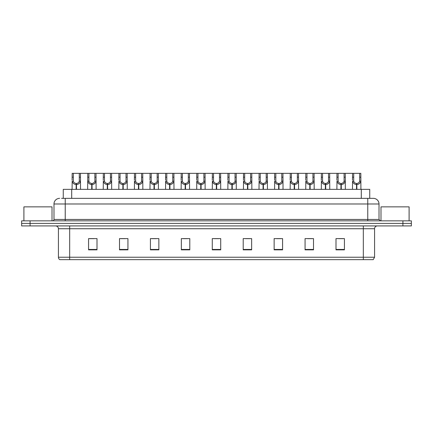 <?xml version="1.0" encoding="UTF-8"?>
<svg xmlns="http://www.w3.org/2000/svg" width="433" height="433" viewBox="0 0 433 433"><rect width="100%" height="100%" fill="white"/><g stroke="black" fill="none" stroke-linecap="round" stroke-linejoin="round"><path stroke-width="0.65" d="M63.267 198.363L63.267 189.367L369.733 189.367L369.733 198.363M374.572 257.24L373.197 259.659L363.325 259.659L363.325 257.24L374.572 257.24L374.572 228.732A2.809 2.809 0 0 1 377.387 225.918M363.325 259.659L59.803 259.659A2.809 2.809 0 0 1 58.428 257.24L58.428 228.732C58.26 227.022 57.324 226.086 55.613 225.918M411.35 225.918L411.35 223.39L21.65 223.39L21.65 225.918L30.083 225.918L30.083 223.39L21.65 223.39L21.65 220.857L30.083 220.857L30.083 223.39L411.35 223.39L411.35 225.918L30.083 225.918M344.43 249.846L344.43 238.599L335.997 238.599L335.997 249.846L344.43 249.846M313.503 249.846L313.503 238.599L305.07 238.599L305.07 249.846L313.503 249.846M282.576 249.846L282.576 238.599L274.138 238.599L274.138 249.846L282.576 249.846M251.649 249.846L251.649 238.599L243.211 238.599L243.211 249.846L251.649 249.846M97.003 249.846L97.003 238.599L88.57 238.599L88.57 249.846L97.003 249.846M127.93 249.846L127.93 238.599L119.497 238.599L119.497 249.846L127.93 249.846M158.862 249.846L158.862 238.599L150.424 238.599L150.424 249.846L158.862 249.846M189.789 249.846L189.789 238.599L181.351 238.599L181.351 249.846L189.789 249.846M220.716 249.846L220.716 238.599L212.284 238.599L212.284 249.846L220.716 249.846M276.698 238.659L280.914 238.659M307.852 238.659L312.069 238.659M339.007 238.659L343.223 238.659M183.24 238.659L187.457 238.659M152.086 238.659L156.302 238.659M120.931 238.659L125.148 238.659M89.777 238.659L93.993 238.659M245.543 238.659L249.76 238.659M214.389 238.659L218.611 238.659M61.708 198.363L373.392 198.363A5.624 5.624 0 0 1 379.016 203.986L379.016 219.45L380.423 220.857M61.578 198.363L65.231 198.363L65.231 203.986L53.984 203.986L53.984 219.45A1.407 1.407 0 0 1 52.577 220.857M59.608 198.363A5.624 5.624 0 0 0 53.984 203.986M411.35 220.857L411.35 223.39L411.35 220.857L30.083 220.857M379.016 203.986L367.769 203.986L367.769 198.363L373.392 198.363M76.127 189.367L76.176 183.462C74.73 183.316 73.778 182.553 73.323 181.173L73.334 173.341L80.441 173.341L80.527 189.367M76.127 184.588C74.027 184.35 72.712 183.213 72.17 181.173L72.089 189.367M72.089 180.166L72.176 173.341L73.334 173.341M76.446 189.367L76.446 183.462C77.886 183.316 78.838 182.553 79.299 181.173L79.282 173.341M76.446 183.462L76.495 189.367M76.176 183.462L76.176 189.367M80.527 180.166L80.451 181.173C79.91 183.213 78.59 184.35 76.495 184.588M80.441 173.341L87.753 173.341L87.666 189.367M91.704 189.367L91.753 183.462C90.308 183.316 89.355 182.553 88.9 181.173L88.911 173.341L96.018 173.341L96.104 189.367M91.704 184.588C89.604 184.35 88.289 183.213 87.747 181.173L87.666 180.166M92.023 189.367L92.023 183.462C93.463 183.316 94.416 182.553 94.876 181.173L94.859 173.341M92.023 183.462L92.072 189.367M91.753 183.462L91.753 189.367M96.104 180.166L96.029 181.173C95.487 183.213 94.167 184.35 92.072 184.588M88.911 173.341L87.753 173.341M107.281 189.367L107.33 183.462C105.885 183.316 104.932 182.553 104.477 181.173L104.488 173.341L111.595 173.341L111.682 189.367M107.281 184.588C105.181 184.35 103.866 183.213 103.319 181.173L103.243 189.367M103.243 180.166L103.33 173.341L104.488 173.341M107.595 189.367L107.595 183.462C109.04 183.316 109.993 182.553 110.453 181.173L110.437 173.341M107.595 183.462L107.649 189.367M107.33 183.462L107.33 189.367M111.682 180.166L111.606 181.173C111.059 183.213 109.744 184.35 107.649 184.588M122.853 189.367L122.907 183.462C121.462 183.316 120.509 182.553 120.049 181.173L120.065 173.341L127.172 173.341L127.259 189.367M122.853 184.588C120.758 184.35 119.443 183.213 118.896 181.173L118.821 189.367M118.821 180.166L118.907 173.341L120.065 173.341M123.172 189.367L123.172 183.462C124.617 183.316 125.57 182.553 126.025 181.173L126.014 173.341M123.172 183.462L123.221 189.367M122.907 183.462L122.907 189.367M127.259 180.166L127.183 181.173C126.636 183.213 125.321 184.35 123.221 184.588M138.43 189.367L138.479 183.462C137.039 183.316 136.086 182.553 135.626 181.173L135.643 173.341L142.749 173.341L142.836 189.367M138.43 184.588C136.335 184.35 135.015 183.213 134.474 181.173L134.398 189.367M134.398 180.166L134.484 173.341L135.643 173.341M138.749 189.367L138.749 183.462C140.195 183.316 141.147 182.553 141.602 181.173L141.591 173.341M138.749 183.462L138.798 189.367M138.479 183.462L138.479 189.367M142.836 180.166L142.755 181.173C142.213 183.213 140.898 184.35 138.798 184.588M96.018 173.341L103.33 173.341M111.595 173.341L118.907 173.341M127.172 173.341L134.484 173.341M52.014 220.857L52.014 206.855L23.902 206.855L23.902 220.857M409.098 220.857L409.098 206.855L380.986 206.855L380.986 220.857M154.007 189.367L154.056 183.462C152.616 183.316 151.664 182.553 151.204 181.173L151.22 173.341L158.326 173.341L158.413 189.367M154.007 184.588C151.913 184.35 150.592 183.213 150.051 181.173L149.975 189.367M149.975 180.166L150.062 173.341L151.22 173.341M154.327 189.367L154.327 183.462C155.772 183.316 156.724 182.553 157.179 181.173L157.168 173.341M154.327 183.462L154.375 189.367M154.056 183.462L154.056 189.367M158.413 180.166L158.332 181.173C157.791 183.213 156.475 184.35 154.375 184.588M169.584 189.367L169.633 183.462C168.193 183.316 167.241 182.553 166.781 181.173L166.797 173.341L173.904 173.341L173.985 189.367M169.584 184.588C167.49 184.35 166.169 183.213 165.628 181.173L165.552 189.367M165.552 180.166L165.639 173.341L166.797 173.341M169.904 189.367L169.904 183.462C171.349 183.316 172.302 182.553 172.756 181.173L172.745 173.341M169.904 183.462L169.953 189.367M169.633 183.462L169.633 189.367M173.985 180.166L173.909 181.173C173.368 183.213 172.047 184.35 169.953 184.588M185.162 189.367L185.21 183.462C183.771 183.316 182.818 182.553 182.358 181.173L182.374 173.341L189.475 173.341L189.562 189.367M185.162 184.588C183.067 184.35 181.746 183.213 181.205 181.173L181.129 189.367M181.129 180.166L181.216 173.341L182.374 173.341M185.481 189.367L185.481 183.462C186.926 183.316 187.873 182.553 188.333 181.173L188.323 173.341M185.481 183.462L185.53 189.367M185.21 183.462L185.21 189.367M189.562 180.166L189.486 181.173C188.945 183.213 187.624 184.35 185.53 184.588M142.749 173.341L150.062 173.341M158.326 173.341L165.639 173.341M173.904 173.341L181.216 173.341M200.739 189.367L200.788 183.462C199.342 183.316 198.395 182.553 197.935 181.173L197.951 173.341L205.053 173.341L205.139 189.367M200.739 184.588C198.644 184.35 197.324 183.213 196.782 181.173L196.706 189.367M196.706 180.166L196.793 173.341L197.951 173.341M201.058 189.367L201.058 183.462C202.503 183.316 203.45 182.553 203.911 181.173L203.9 173.341M201.058 183.462L201.107 189.367M200.788 183.462L200.788 189.367M205.139 180.166L205.063 181.173C204.522 183.213 203.201 184.35 201.107 184.588M216.316 189.367L216.365 183.462C214.92 183.316 213.972 182.553 213.512 181.173L213.523 173.341L220.63 173.341L220.716 189.367M216.316 184.588C214.221 184.35 212.901 183.213 212.359 181.173L212.284 189.367M212.284 180.166L212.37 173.341L213.523 173.341M216.635 189.367L216.635 183.462C218.08 183.316 219.028 182.553 219.488 181.173L219.477 173.341M216.635 183.462L216.684 189.367M216.365 183.462L216.365 189.367M220.716 180.166L220.641 181.173C220.099 183.213 218.779 184.35 216.684 184.588M231.893 189.367L231.942 183.462C230.497 183.316 229.55 182.553 229.089 181.173L229.1 173.341L236.207 173.341L236.294 189.367M231.893 184.588C229.799 184.35 228.478 183.213 227.937 181.173L227.861 189.367M227.861 180.166L227.947 173.341L229.1 173.341M232.212 189.367L232.212 183.462C233.658 183.316 234.605 182.553 235.065 181.173L235.049 173.341M232.212 183.462L232.261 189.367M231.942 183.462L231.942 189.367M236.294 180.166L236.218 181.173C235.676 183.213 234.356 184.35 232.261 184.588M247.47 189.367L247.519 183.462C246.074 183.316 245.127 182.553 244.667 181.173L244.677 173.341L251.784 173.341L251.871 189.367M247.47 184.588C245.376 184.35 244.055 183.213 243.514 181.173L243.438 189.367M243.438 180.166L243.525 173.341L244.677 173.341M247.79 189.367L247.79 183.462C249.229 183.316 250.182 182.553 250.642 181.173L250.626 173.341M247.79 183.462L247.838 189.367M247.519 183.462L247.519 189.367M251.871 180.166L251.795 181.173C251.254 183.213 249.933 184.35 247.838 184.588M263.048 189.367L263.096 183.462C261.651 183.316 260.698 182.553 260.244 181.173L260.255 173.341L267.361 173.341L267.448 189.367M263.048 184.588C260.953 184.35 259.632 183.213 259.091 181.173L259.015 189.367M259.015 180.166L259.096 173.341L260.255 173.341M263.367 189.367L263.367 183.462C264.807 183.316 265.759 182.553 266.219 181.173L266.203 173.341M263.367 183.462L263.416 189.367M263.096 183.462L263.096 189.367M267.448 180.166L267.372 181.173C266.831 183.213 265.51 184.35 263.416 184.588M189.475 173.341L196.793 173.341M205.053 173.341L212.37 173.341M220.63 173.341L227.947 173.341M236.207 173.341L243.525 173.341M251.784 173.341L259.096 173.341M278.625 189.367L278.673 183.462C277.228 183.316 276.276 182.553 275.821 181.173L275.832 173.341L282.938 173.341L283.025 189.367M278.625 184.588C276.525 184.35 275.209 183.213 274.668 181.173L274.587 189.367M274.587 180.166L274.674 173.341L275.832 173.341M278.944 189.367L278.944 183.462C280.384 183.316 281.336 182.553 281.796 181.173L281.78 173.341M278.944 183.462L278.993 189.367M278.673 183.462L278.673 189.367M283.025 180.166L282.949 181.173C282.408 183.213 281.087 184.35 278.993 184.588M294.202 189.367L294.251 183.462C292.805 183.316 291.853 182.553 291.398 181.173L291.409 173.341L298.516 173.341L298.602 189.367M294.202 184.588C292.102 184.35 290.787 183.213 290.245 181.173L290.164 189.367M290.164 180.166L290.251 173.341L291.409 173.341M294.521 189.367L294.521 183.462C295.961 183.316 296.914 182.553 297.374 181.173L297.357 173.341M294.521 183.462L294.57 189.367M294.251 183.462L294.251 189.367M298.602 180.166L298.526 181.173C297.985 183.213 296.665 184.35 294.57 184.588M309.779 189.367L309.828 183.462C308.383 183.316 307.43 182.553 306.975 181.173L306.986 173.341L314.093 173.341L314.179 189.367M309.779 184.588C307.679 184.35 306.364 183.213 305.817 181.173L305.741 189.367M305.741 180.166L305.828 173.341L306.986 173.341M310.093 189.367L310.093 183.462C311.538 183.316 312.491 182.553 312.951 181.173L312.935 173.341M310.093 183.462L310.147 189.367M309.828 183.462L309.828 189.367M314.179 180.166L314.104 181.173C313.557 183.213 312.242 184.35 310.147 184.588M325.351 189.367L325.405 183.462C323.96 183.316 323.007 182.553 322.547 181.173L322.563 173.341L329.67 173.341L329.757 189.367M325.351 184.588C323.256 184.35 321.941 183.213 321.394 181.173L321.318 189.367M321.318 180.166L321.405 173.341L322.563 173.341M325.67 189.367L325.67 183.462C327.115 183.316 328.068 182.553 328.523 181.173L328.512 173.341M325.67 183.462L325.719 189.367M325.405 183.462L325.405 189.367M329.757 180.166L329.681 181.173C329.134 183.213 327.819 184.35 325.719 184.588M340.928 189.367L340.977 183.462C339.537 183.316 338.584 182.553 338.124 181.173L338.141 173.341L345.247 173.341L345.334 189.367M340.928 184.588C338.833 184.35 337.513 183.213 336.971 181.173L336.896 189.367M336.896 180.166L336.982 173.341L338.141 173.341M341.247 189.367L341.247 183.462C342.692 183.316 343.645 182.553 344.1 181.173L344.089 173.341M341.247 183.462L341.296 189.367M340.977 183.462L340.977 189.367M345.334 180.166L345.253 181.173C344.711 183.213 343.396 184.35 341.296 184.588M356.505 189.367L356.554 183.462C355.114 183.316 354.162 182.553 353.701 181.173L353.718 173.341L360.824 173.341L360.911 189.367M356.505 184.588C354.41 184.35 353.09 183.213 352.549 181.173L352.473 189.367M352.473 180.166L352.559 173.341L353.718 173.341M356.824 189.367L356.824 183.462C358.27 183.316 359.222 182.553 359.677 181.173L359.666 173.341M356.824 183.462L356.873 189.367M356.554 183.462L356.554 189.367M360.911 180.166L360.83 181.173C360.288 183.213 358.973 184.35 356.873 184.588M267.361 173.341L274.674 173.341M282.938 173.341L290.251 173.341M298.516 173.341L305.828 173.341M314.093 173.341L321.405 173.341M329.67 173.341L336.982 173.341M345.247 173.341L352.559 173.341M71.705 198.363L71.705 189.367M361.295 198.363L361.295 189.367M363.325 225.918L363.325 228.732L58.428 228.732M374.572 228.732L363.325 228.732L363.325 257.24L69.675 257.24L69.675 259.659M58.428 257.24L69.675 257.24L69.675 225.918M402.917 225.918L402.917 220.857M220.716 249.457L212.284 249.457M189.789 249.457L181.351 249.457M158.862 249.457L150.424 249.457M127.93 249.457L119.497 249.457M97.003 249.457L88.57 249.457M251.649 249.457L243.211 249.457M282.576 249.457L274.138 249.457M313.503 249.457L305.07 249.457M344.43 249.457L335.997 249.457M65.231 220.857L65.231 219.45L379.016 219.45M53.984 219.45L65.231 219.45L65.231 203.986L367.769 203.986L367.769 220.857M73.334 177.194L72.176 177.194M73.323 181.173L72.17 181.173M80.451 181.173L79.299 181.173M80.441 177.194L79.282 177.194M88.911 177.194L87.753 177.194M88.9 181.173L87.747 181.173M96.029 181.173L94.876 181.173M96.018 177.194L94.859 177.194M104.488 177.194L103.33 177.194M104.477 181.173L103.319 181.173M111.606 181.173L110.453 181.173M111.595 177.194L110.437 177.194M120.065 177.194L118.907 177.194M120.049 181.173L118.896 181.173M127.183 181.173L126.025 181.173M127.172 177.194L126.014 177.194M135.643 177.194L134.484 177.194M135.626 181.173L134.474 181.173M142.755 181.173L141.602 181.173M142.749 177.194L141.591 177.194M151.22 177.194L150.062 177.194M151.204 181.173L150.051 181.173M158.332 181.173L157.179 181.173M158.326 177.194L157.168 177.194M166.797 177.194L165.639 177.194M166.781 181.173L165.628 181.173M173.909 181.173L172.756 181.173M173.904 177.194L172.745 177.194M182.374 177.194L181.216 177.194M182.358 181.173L181.205 181.173M189.486 181.173L188.333 181.173M189.475 177.194L188.323 177.194M197.951 177.194L196.793 177.194M197.935 181.173L196.782 181.173M205.063 181.173L203.911 181.173M205.053 177.194L203.9 177.194M213.523 177.194L212.37 177.194M213.512 181.173L212.359 181.173M220.641 181.173L219.488 181.173M220.63 177.194L219.477 177.194M229.1 177.194L227.947 177.194M229.089 181.173L227.937 181.173M236.218 181.173L235.065 181.173M236.207 177.194L235.049 177.194M244.677 177.194L243.525 177.194M244.667 181.173L243.514 181.173M251.795 181.173L250.642 181.173M251.784 177.194L250.626 177.194M260.255 177.194L259.096 177.194M260.244 181.173L259.091 181.173M267.372 181.173L266.219 181.173M267.361 177.194L266.203 177.194M275.832 177.194L274.674 177.194M275.821 181.173L274.668 181.173M282.949 181.173L281.796 181.173M282.938 177.194L281.78 177.194M291.409 177.194L290.251 177.194M291.398 181.173L290.245 181.173M298.526 181.173L297.374 181.173M298.516 177.194L297.357 177.194M306.986 177.194L305.828 177.194M306.975 181.173L305.817 181.173M314.104 181.173L312.951 181.173M314.093 177.194L312.935 177.194M322.563 177.194L321.405 177.194M322.547 181.173L321.394 181.173M329.681 181.173L328.523 181.173M329.67 177.194L328.512 177.194M338.141 177.194L336.982 177.194M338.124 181.173L336.971 181.173M345.253 181.173L344.1 181.173M345.247 177.194L344.089 177.194M353.718 177.194L352.559 177.194M353.701 181.173L352.549 181.173M360.83 181.173L359.677 181.173M360.824 177.194L359.666 177.194"/></g></svg>
